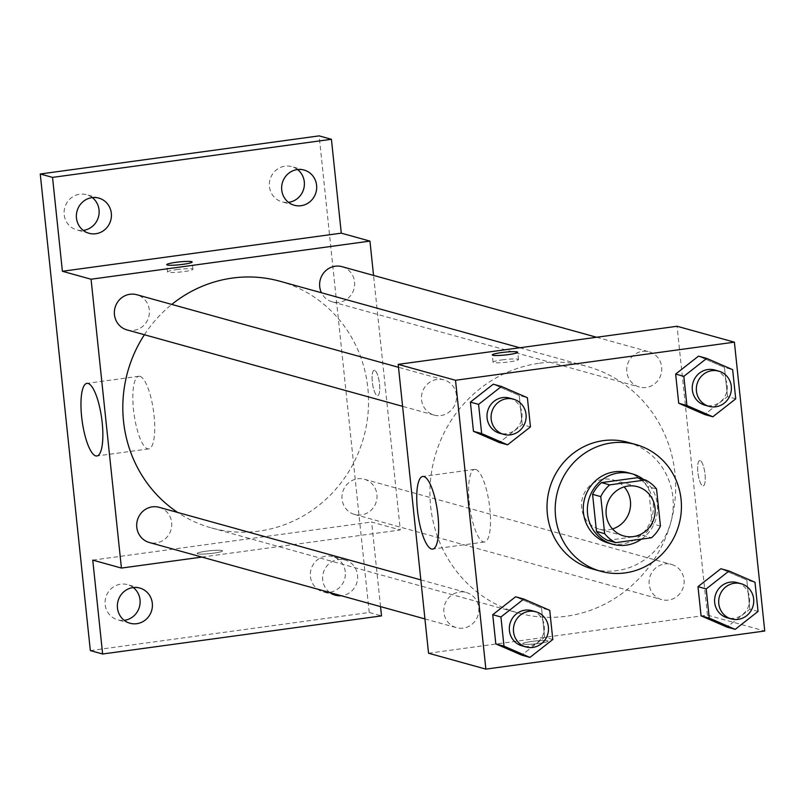 <?xml version="1.0" encoding="UTF-8"?>
<svg xmlns="http://www.w3.org/2000/svg" width="805" height="805" viewBox="0 0 805 805"><rect width="100%" height="100%" fill="white"/><g stroke="black" fill="none" stroke-linecap="round" stroke-linejoin="round"><path stroke-width="0.6" stroke-dasharray="4.03 3.02" d="M612.484 528.945A25.569 24.462 -74.5 0 1 599.202 529.147A25.569 24.462 -74.5 0 1 581.582 502.873A25.569 24.462 -74.5 0 1 603.378 479.237A25.569 24.462 -74.5 0 1 612.867 479.871A25.569 24.462 -74.5 0 1 624.147 486.884M660.442 526.037L652.251 523.763L648.357 486.713L656.548 488.987M637.268 477.717A34.716 33.216 -74.5 0 1 648.357 486.713M652.251 523.763A34.716 33.216 -74.5 0 1 643.336 535.486L651.527 537.76M607.564 540.376L643.336 535.486M641.525 539.129A36.527 34.947 105.5 0 0 657.272 504.282A36.527 34.947 105.5 0 0 643.477 479.438M628.081 472.716A36.527 34.947 -74.5 0 1 653.177 503.145A36.527 34.947 -74.5 0 1 608.56 543.113M627.699 442.277A65.758 62.911 -74.5 0 1 670.756 522.455A65.758 62.911 -74.5 0 1 592.561 569.004M758.058 611.438L749.868 609.174L726.996 627.095L749.868 609.174L746.798 579.982L720.867 568.733L746.798 579.982L754.989 582.257M552.804 639.492L544.613 637.228L521.741 655.149L544.613 637.228L541.544 608.037L515.603 596.777L541.544 608.037L549.735 610.311M735.71 398.847L727.519 396.573L704.657 414.505L727.519 396.573L724.45 367.392L698.519 356.132L724.45 367.392L732.641 369.666M530.455 426.902L522.264 424.627L499.392 442.559L522.264 424.627L519.195 395.446L493.264 384.186L519.195 395.446L527.386 397.71M428.542 653.227L707.424 615.121L764.75 631.009M707.424 615.121L677.065 326.267M700.119 460.601A12.789 3.441 -97.8 0 0 699.716 460.571A12.789 3.441 -97.8 0 0 698.046 473.712A12.789 3.441 -97.8 0 0 703.178 485.908A12.789 3.441 -97.8 0 0 704.949 473.511A12.789 3.441 -97.8 0 0 700.119 460.601A12.789 3.441 -97.8 0 0 699.706 460.581A12.789 3.441 -97.8 0 0 698.026 473.712A12.789 3.441 -97.8 0 0 703.168 485.908A12.789 3.441 -97.8 0 0 704.938 473.511A12.789 3.441 -97.8 0 0 700.109 460.611M539.501 363.226A128.005 122.471 -74.5 0 1 587.006 366.396A128.005 122.471 -74.5 0 1 670.817 522.475A128.005 122.471 -74.5 0 1 518.601 613.098A128.005 122.471 -74.5 0 1 430.393 481.581A128.005 122.471 -74.5 0 1 539.501 363.226M459.444 592.017A18.263 17.479 -74.5 0 1 466.226 592.47A18.263 17.479 -74.5 0 1 478.19 614.738A18.263 17.479 -74.5 0 1 456.465 627.669A18.263 17.479 -74.5 0 1 443.877 608.902A18.263 17.479 -74.5 0 1 459.444 592.017M664.709 563.963A18.263 17.479 -74.5 0 1 671.481 564.416A18.263 17.479 -74.5 0 1 683.445 586.684A18.263 17.479 -74.5 0 1 661.72 599.614A18.263 17.479 -74.5 0 1 649.132 580.848A18.263 17.479 -74.5 0 1 664.709 563.963M642.36 351.372A18.263 17.479 -74.5 0 1 649.142 351.825A18.263 17.479 -74.5 0 1 661.096 374.094A18.263 17.479 -74.5 0 1 639.381 387.024A18.263 17.479 -74.5 0 1 626.793 368.257A18.263 17.479 -74.5 0 1 642.36 351.372M440.899 415.531A18.263 17.479 105.5 0 0 456.465 398.636A18.263 17.479 105.5 0 0 443.877 379.869A18.263 17.479 105.5 0 0 422.162 392.81A18.263 17.479 105.5 0 0 434.116 415.078A18.263 17.479 105.5 0 0 440.899 415.531M538.937 643.437A12.789 1.419 -6 0 0 548.074 641.102A12.789 1.419 -6 0 0 535.204 641.032A12.789 1.419 -6 0 0 522.636 643.779A12.789 1.419 -6 0 0 538.937 643.437A12.789 1.419 -6 0 0 548.064 641.092A12.789 1.419 -6 0 0 535.204 641.022A12.789 1.419 -6 0 0 522.636 643.769A12.789 1.419 -6 0 0 538.937 643.426M502.179 359.875A12.789 1.419 174 0 1 518.47 359.533A12.789 1.419 174 0 1 505.912 362.28A12.789 1.419 174 0 1 493.042 362.21A12.789 1.419 174 0 1 502.179 359.875M475.755 469.466A36.648 9.851 82.2 0 1 489.601 506.446A36.648 9.851 82.2 0 1 484.53 541.996A36.648 9.851 82.2 0 1 469.798 507.019A36.648 9.851 82.2 0 1 474.598 469.375A36.648 9.851 82.2 0 1 475.755 469.466M279.888 281.237A128.005 122.471 -74.5 0 1 363.699 437.316A128.005 122.471 -74.5 0 1 211.484 527.939A128.005 122.471 -74.5 0 1 177.694 512.463M144.407 334.739A128.005 122.471 -74.5 0 1 171.767 304.421M127.009 329.919A18.263 17.479 105.5 0 0 133.781 330.372A18.263 17.479 105.5 0 0 149.348 313.487A18.263 17.479 105.5 0 0 136.769 294.721M357.591 478.804A18.263 17.479 -74.5 0 1 364.363 479.257A18.263 17.479 -74.5 0 1 376.327 501.525A18.263 17.479 -74.5 0 1 354.603 514.465A18.263 17.479 -74.5 0 1 342.024 495.699A18.263 17.479 -74.5 0 1 357.591 478.804M342.024 266.666A18.263 17.479 -74.5 0 1 353.979 288.935A18.263 17.479 -74.5 0 1 332.264 301.865A18.263 17.479 -74.5 0 1 321.457 292.768M159.108 507.311A18.263 17.479 -74.5 0 1 171.073 529.579A18.263 17.479 -74.5 0 1 149.348 542.51M201.874 557.08L400.306 529.962L373.55 275.411M380.534 606.618L371.638 522.012L400.306 529.962M90.341 650.591L369.223 612.484L381.51 615.885M369.223 612.484L319.132 135.874M374.597 370.34A12.789 3.441 -97.8 0 0 374.194 370.31A12.789 3.441 -97.8 0 0 372.514 383.442A12.789 3.441 -97.8 0 0 377.656 395.647A12.789 3.441 -97.8 0 0 379.427 383.24A12.789 3.441 -97.8 0 0 374.597 370.34A12.789 3.441 -97.8 0 0 374.184 370.31A12.789 3.441 -97.8 0 0 372.504 383.442A12.789 3.441 -97.8 0 0 377.646 395.647A12.789 3.441 -97.8 0 0 379.407 383.24A12.789 3.441 -97.8 0 0 374.587 370.34M92.756 560.119L371.638 522.012M213.416 553.176A12.789 1.419 -6 0 0 222.542 550.841A12.789 1.419 -6 0 0 209.682 550.771A12.789 1.419 -6 0 0 197.114 553.518A12.789 1.419 -6 0 0 213.416 553.176A12.789 1.419 -6 0 0 222.542 550.831A12.789 1.419 -6 0 0 209.682 550.761A12.789 1.419 -6 0 0 197.114 553.508A12.789 1.419 -6 0 0 213.406 553.166M176.647 269.615A12.789 1.419 174 0 1 192.948 269.273A12.789 1.419 174 0 1 180.38 272.01A12.789 1.419 174 0 1 167.52 271.939A12.789 1.419 174 0 1 176.647 269.615M139.979 376.358A36.648 9.851 82.2 0 1 153.815 413.337A36.648 9.851 82.2 0 1 148.744 448.888A36.648 9.851 82.2 0 1 134.022 413.921A36.648 9.851 82.2 0 1 138.822 376.277A36.648 9.851 82.2 0 1 139.979 376.358M329.829 592.561A18.263 17.479 -74.5 0 1 322.714 579.972A18.263 17.479 -74.5 0 1 345.023 559.988A18.263 17.479 -74.5 0 1 357.571 579.157A18.263 17.479 -74.5 0 1 341.27 595.73M133.288 587.549A18.263 17.479 105.5 0 0 127.482 584.631A18.263 17.479 105.5 0 0 105.173 604.615A18.263 17.479 105.5 0 0 117.721 619.84A18.263 17.479 105.5 0 0 124.201 620.323M92.303 197.597A18.263 17.479 105.5 0 0 86.497 194.679A18.263 17.479 105.5 0 0 64.189 214.663A18.263 17.479 105.5 0 0 76.737 229.888A18.263 17.479 105.5 0 0 83.217 230.381M297.558 169.543A18.263 17.479 105.5 0 0 291.752 166.635A18.263 17.479 105.5 0 0 269.444 186.619A18.263 17.479 105.5 0 0 281.992 201.834A18.263 17.479 105.5 0 0 288.472 202.327M345.285 571.802A18.263 17.479 105.5 0 0 332.737 556.587A18.263 17.479 105.5 0 0 310.428 576.561A18.263 17.479 105.5 0 0 322.976 591.786A18.263 17.479 105.5 0 0 345.285 571.802M509.394 398.042A18.263 17.479 -74.5 0 1 521.358 420.311A18.263 17.479 -74.5 0 1 499.633 433.241M522.264 424.627L519.195 395.446M531.743 610.633A18.263 17.479 -74.5 0 1 543.707 632.911A18.263 17.479 -74.5 0 1 521.982 645.841M544.613 637.228L541.544 608.037M714.659 369.988A18.263 17.479 -74.5 0 1 726.613 392.256A18.263 17.479 -74.5 0 1 704.898 405.187M727.519 396.573L724.45 367.392M736.998 582.589A18.263 17.479 -74.5 0 1 748.962 604.857A18.263 17.479 -74.5 0 1 727.237 617.787M749.868 609.174L746.798 579.982M637.439 486.683L612.867 479.871M623.774 535.959L599.202 529.147M518.47 359.533L517.706 352.258M493.042 362.21L492.278 354.925M474.598 469.375L422.726 476.469M484.53 541.996L432.657 549.091M211.484 527.939L518.601 613.098M519.778 347.76L587.006 366.396M443.877 379.869L398.485 367.291M434.116 415.078L402.591 406.334M354.603 514.465L661.72 599.614M364.363 479.257L671.481 564.416M332.264 301.865L639.381 387.024M596.616 337.255L649.142 351.825M424.939 618.924L456.465 627.669M420.834 579.882L466.226 592.47M192.948 269.273L192.184 261.987M167.52 271.939L166.756 264.664M138.822 376.277L86.95 383.361M148.744 448.888L96.872 455.982M345.023 559.988L332.737 556.587M335.262 595.187L322.976 591.786M304.038 170.036L291.752 166.635M294.278 205.245L281.992 201.834M98.784 198.09L86.497 194.679M89.023 233.289L76.737 229.888M139.768 588.042L127.482 584.631M130.007 623.241L117.721 619.84"/><path stroke-width="1.21" d="M624.147 486.884A25.569 24.462 -74.5 0 1 612.484 528.945M627.95 486.049A25.569 24.462 -74.5 0 1 637.439 486.683A25.569 24.462 -74.5 0 1 654.183 517.856A25.569 24.462 -74.5 0 1 623.774 535.959A25.569 24.462 -74.5 0 1 606.145 509.686A25.569 24.462 -74.5 0 1 627.95 486.049M600.772 496.605L604.666 533.655A34.716 33.216 -74.5 0 0 615.755 542.65L651.527 537.76A34.716 33.216 -74.5 0 0 660.442 526.037L656.548 488.987A34.716 33.216 -74.5 0 0 645.459 479.991L609.677 484.882A34.716 33.216 -74.5 0 0 600.772 496.605L592.581 494.33L596.475 531.391L604.666 533.655M645.459 479.991L637.268 477.717L601.496 482.608L609.677 484.882M615.755 542.65L607.564 540.376A34.716 33.216 -74.5 0 1 596.475 531.391M592.581 494.33A34.716 33.216 -74.5 0 1 601.496 482.608M643.477 479.438A36.527 34.947 105.5 0 0 632.177 473.843A36.527 34.947 105.5 0 0 588.737 499.714A36.527 34.947 105.5 0 0 612.655 544.25A36.527 34.947 105.5 0 0 641.525 539.129M612.655 544.25L608.56 543.113A36.527 34.947 -74.5 0 1 583.384 505.58A36.527 34.947 -74.5 0 1 614.527 471.811A36.527 34.947 -74.5 0 1 628.081 472.716L632.177 473.843M611.488 442.921A65.758 62.911 -74.5 0 1 635.89 444.551A65.758 62.911 -74.5 0 1 678.947 524.719A65.758 62.911 -74.5 0 1 600.751 571.278A65.758 62.911 -74.5 0 1 555.44 503.719A65.758 62.911 -74.5 0 1 611.488 442.921M600.751 571.278L592.561 569.004A65.758 62.911 -74.5 0 1 547.249 501.445A65.758 62.911 -74.5 0 1 603.297 440.647A65.758 62.911 -74.5 0 1 627.699 442.277L635.89 444.551M729.048 570.997L720.867 568.733L697.995 586.654L701.064 615.845L726.996 627.095L735.186 629.369L758.058 611.438L754.989 582.257L729.048 570.997L706.186 588.928L709.255 618.109L735.186 629.369M523.793 599.051L515.603 596.777L492.741 614.708L495.81 643.889L521.741 655.149L529.932 657.423L552.804 639.492L549.735 610.311L523.793 599.051L500.931 616.982L503.99 646.163L529.932 657.423M485.868 669.126L764.75 631.009L734.391 342.155L455.509 380.272L485.868 669.126L428.542 653.227L398.183 364.373L455.509 380.272M706.71 358.406L698.519 356.132L675.647 374.063L678.716 403.245L704.657 414.505L712.848 416.779L735.71 398.847L732.641 369.666L706.71 358.406L683.837 376.338L686.907 405.519L712.848 416.779M501.455 386.46L493.264 384.186L470.392 402.118L473.461 431.299L499.392 442.559L507.583 444.823L530.455 426.902L527.386 397.71L501.455 386.46L478.583 404.382L481.652 433.573L507.583 444.823M398.183 364.373L677.065 326.267L734.391 342.155M423.883 476.55A36.648 9.851 82.2 0 1 437.729 513.54A36.648 9.851 82.2 0 1 432.657 549.091A36.648 9.851 82.2 0 1 417.926 514.113A36.648 9.851 82.2 0 1 422.726 476.469A36.648 9.851 82.2 0 1 423.883 476.55M501.414 352.6A12.789 1.419 174 0 1 517.706 352.258A12.789 1.419 174 0 1 505.138 354.995A12.789 1.419 174 0 1 492.278 354.925A12.789 1.419 174 0 1 501.414 352.6M171.767 304.421A128.005 122.471 -74.5 0 1 232.393 278.067A128.005 122.471 -74.5 0 1 279.888 281.237L519.778 347.76M177.694 512.463A128.005 122.471 -74.5 0 1 144.407 334.739M398.485 367.291L136.769 294.721A18.263 17.479 105.5 0 0 115.045 307.651A18.263 17.479 105.5 0 0 127.009 329.919L402.591 406.334M321.457 292.768A18.263 17.479 -74.5 0 1 335.242 266.214A18.263 17.479 -74.5 0 1 342.024 266.666L596.616 337.255M424.939 618.924L149.348 542.51A18.263 17.479 -74.5 0 1 136.759 523.743A18.263 17.479 -74.5 0 1 152.336 506.858A18.263 17.479 -74.5 0 1 159.108 507.311L420.834 579.882M373.55 275.411L369.948 241.108L91.066 279.224L121.424 568.068L201.874 557.08M369.948 241.108L341.28 233.158L331.419 139.285L319.132 135.874L40.25 173.991L90.341 650.591L102.627 654.002L381.51 615.885L380.534 606.618M40.25 173.991L52.536 177.392L62.398 271.275L91.066 279.224M121.424 568.068L92.756 560.119L102.627 654.002M88.107 383.452A36.648 9.851 82.2 0 1 101.943 420.431A36.648 9.851 82.2 0 1 96.872 455.982A36.648 9.851 82.2 0 1 82.15 421.005A36.648 9.851 82.2 0 1 86.95 383.361A36.648 9.851 82.2 0 1 88.107 383.452M341.28 233.158L62.398 271.275M175.882 262.329A12.789 1.419 174 0 1 192.184 261.987A12.789 1.419 174 0 1 179.616 264.734A12.789 1.419 174 0 1 166.756 264.664A12.789 1.419 174 0 1 175.882 262.329M341.27 595.73A18.263 17.479 -74.5 0 1 335.262 595.187A18.263 17.479 -74.5 0 1 329.829 592.561M117.46 608.027A18.263 17.479 -74.5 0 1 139.768 588.042A18.263 17.479 -74.5 0 1 151.722 610.311A18.263 17.479 -74.5 0 1 130.007 623.241A18.263 17.479 -74.5 0 1 117.46 608.027M281.73 190.02A18.263 17.479 -74.5 0 1 304.038 170.036A18.263 17.479 -74.5 0 1 316.003 192.304A18.263 17.479 -74.5 0 1 294.278 205.245A18.263 17.479 -74.5 0 1 281.73 190.02M76.475 218.075A18.263 17.479 -74.5 0 1 98.784 198.09A18.263 17.479 -74.5 0 1 110.738 220.359A18.263 17.479 -74.5 0 1 89.023 233.289A18.263 17.479 -74.5 0 1 76.475 218.075M331.419 139.285L52.536 177.392M124.201 620.323A18.263 17.479 105.5 0 0 140.03 599.856A18.263 17.479 105.5 0 0 133.288 587.549M83.217 230.381A18.263 17.479 105.5 0 0 99.045 209.904A18.263 17.479 105.5 0 0 92.303 197.597M288.472 202.327A18.263 17.479 105.5 0 0 304.3 181.85A18.263 17.479 105.5 0 0 297.558 169.543M503.729 434.378L499.633 433.241A18.263 17.479 -74.5 0 1 487.055 414.474A18.263 17.479 -74.5 0 1 502.622 397.59A18.263 17.479 -74.5 0 1 509.394 398.042L513.489 399.179A18.263 17.479 -74.5 0 1 525.454 421.448A18.263 17.479 -74.5 0 1 503.729 434.378A18.263 17.479 -74.5 0 1 491.151 415.611A18.263 17.479 -74.5 0 1 506.717 398.727A18.263 17.479 -74.5 0 1 513.489 399.179M493.264 384.186L470.392 402.118L478.583 404.382M470.392 402.118L473.461 431.299L481.652 433.573M473.461 431.299L499.392 442.559M526.078 646.968L521.982 645.841A18.263 17.479 -74.5 0 1 509.394 627.075A18.263 17.479 -74.5 0 1 524.961 610.18A18.263 17.479 -74.5 0 1 531.743 610.633L535.838 611.77A18.263 17.479 -74.5 0 1 547.803 634.038A18.263 17.479 -74.5 0 1 526.078 646.968A18.263 17.479 -74.5 0 1 513.489 628.202A18.263 17.479 -74.5 0 1 529.056 611.317A18.263 17.479 -74.5 0 1 535.838 611.77M515.603 596.777L492.741 614.708L500.931 616.982M492.741 614.708L495.81 643.889L503.99 646.163M495.81 643.889L521.741 655.149M708.994 406.324L704.898 405.187A18.263 17.479 -74.5 0 1 692.31 386.42A18.263 17.479 -74.5 0 1 707.877 369.535A18.263 17.479 -74.5 0 1 714.659 369.988L718.754 371.125A18.263 17.479 -74.5 0 1 730.709 393.393A18.263 17.479 -74.5 0 1 708.994 406.324A18.263 17.479 -74.5 0 1 696.406 387.557A18.263 17.479 -74.5 0 1 711.972 370.672A18.263 17.479 -74.5 0 1 718.754 371.125M698.519 356.132L675.647 374.063L683.837 376.338M675.647 374.063L678.716 403.245L686.907 405.519M678.716 403.245L704.657 414.505M731.332 618.924L727.237 617.787A18.263 17.479 -74.5 0 1 714.649 599.021A18.263 17.479 -74.5 0 1 730.226 582.136A18.263 17.479 -74.5 0 1 736.998 582.589L741.093 583.716A18.263 17.479 -74.5 0 1 753.057 605.994A18.263 17.479 -74.5 0 1 731.332 618.924A18.263 17.479 -74.5 0 1 718.744 600.158A18.263 17.479 -74.5 0 1 734.321 583.263A18.263 17.479 -74.5 0 1 741.093 583.716M720.867 568.733L697.995 586.654L706.186 588.928M697.995 586.654L701.064 615.845L709.255 618.109M701.064 615.845L726.996 627.095"/></g></svg>
